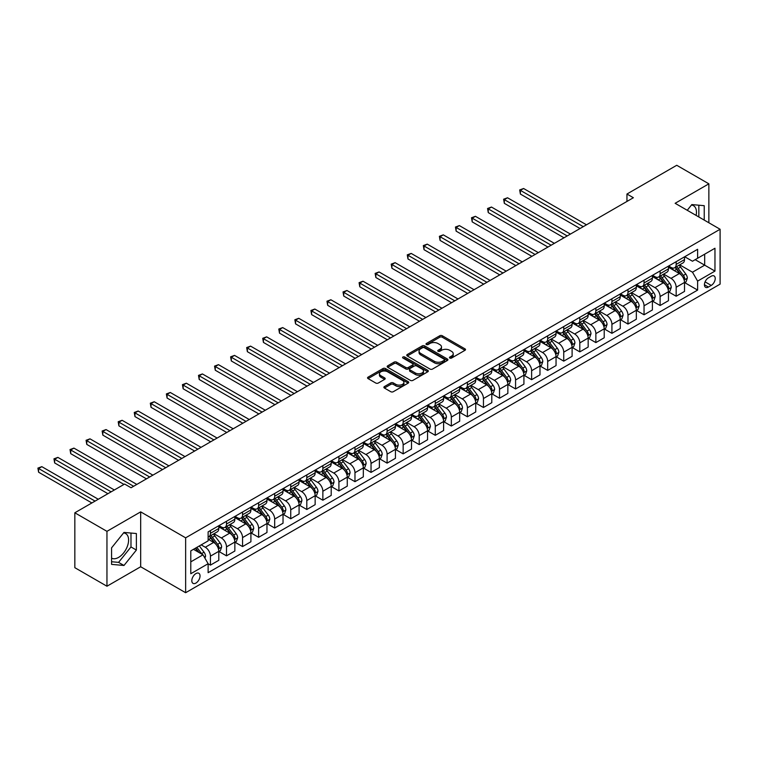 <?xml version="1.0" encoding="UTF-8"?>
<svg xmlns="http://www.w3.org/2000/svg" width="758" height="758" viewBox="0 0 758 758"><rect width="100%" height="100%" fill="white"/><g stroke="black" fill="none" stroke-linecap="round" stroke-linejoin="round"><path stroke-width="1.14" d="M449.826 358.051A1.251 0.72 0 0 0 451.588 358.051L464.986 350.31A1.781 1.033 0 0 0 465.516 349.58A1.781 1.033 0 0 0 464.986 348.86L442.293 335.747A1.781 1.033 0 0 0 439.773 335.747L426.366 343.488A1.251 0.72 0 0 0 426.005 343.999A1.251 0.72 0 0 0 426.366 344.511A1.251 0.72 0 0 0 428.137 344.511L429.871 343.507A5.704 3.297 0 0 1 437.944 343.507L439.829 344.596A5.704 3.297 0 0 1 441.507 346.927A5.704 3.297 0 0 1 439.829 349.258L438.096 350.262A1.251 0.72 0 0 0 437.736 350.764A1.251 0.72 0 0 0 438.096 351.276A1.251 0.72 0 0 0 439.867 351.276L441.601 350.272A5.704 3.297 0 0 1 449.665 350.272L451.56 351.371A5.704 3.297 0 0 1 453.227 353.702A5.704 3.297 0 0 1 451.56 356.033L449.826 357.027A1.251 0.72 0 0 0 449.456 357.539A1.251 0.72 0 0 0 449.826 358.051L449.826 357.027M111.578 558.153A14.175 8.186 120 0 0 118.58 557.405A14.175 8.186 120 0 0 127.837 544.917A14.175 8.186 120 0 0 125.667 533.566A14.175 8.186 120 0 0 123.573 532.921M195.924 583.073A5.818 3.354 120 0 0 199.724 577.947A5.818 3.354 120 0 0 198.833 573.285A5.818 3.354 120 0 0 195.924 573.579A5.818 3.354 120 0 0 192.125 578.705A5.818 3.354 120 0 0 193.015 583.357A5.818 3.354 120 0 0 195.924 583.073M691.438 205.067A14.175 8.186 -60 0 1 693.523 205.712A14.175 8.186 -60 0 1 696.119 215.414M384.41 386.571A1.781 1.033 0 0 0 383.889 387.3A1.781 1.033 0 0 0 384.41 388.03L390.777 391.706A1.781 1.033 0 0 0 393.298 391.706L408.183 383.112A1.781 1.033 0 0 0 408.704 382.383A1.781 1.033 0 0 0 408.183 381.653L385.481 368.549A1.781 1.033 0 0 0 382.961 368.549L368.075 377.143A1.781 1.033 0 0 0 367.554 377.872A1.781 1.033 0 0 0 368.075 378.602L375.769 383.036A1.781 1.033 0 0 0 378.289 383.036L384.657 379.36A1.781 1.033 0 0 0 385.187 378.63A1.781 1.033 0 0 0 384.657 377.91L380.848 375.703A4.766 2.757 0 0 1 379.445 373.76A4.766 2.757 0 0 1 382.392 371.212A4.766 2.757 0 0 1 387.594 371.808L402.536 380.44A4.766 2.757 0 0 1 403.929 382.383A4.766 2.757 0 0 1 400.991 384.931A4.766 2.757 0 0 1 395.79 384.334L393.298 382.894A1.781 1.033 0 0 0 390.777 382.894L384.41 386.571L384.41 388.03M140.675 511.868L106.954 531.339L74.834 512.787L74.834 567.685L106.954 586.228L140.675 566.757L185.644 592.718L185.644 537.829L140.675 511.868L140.675 566.757M708.863 222.767L708.863 183.824L675.132 203.296L720.1 229.257L185.644 537.829M708.863 183.824L676.742 165.282L626.951 194.029L626.951 201.448M74.834 512.787L124.625 484.049L131.049 487.754L633.375 197.734L626.951 194.029M429.994 369.061A1.781 1.033 0 0 0 432.515 369.061L447.4 360.467A1.781 1.033 0 0 0 447.921 359.737A1.781 1.033 0 0 0 447.4 359.017L424.698 345.904A1.781 1.033 0 0 0 422.178 345.904L407.292 354.498A1.781 1.033 0 0 0 406.771 355.227A1.781 1.033 0 0 0 407.292 355.957L429.994 369.061M403.446 358.316A1.251 0.72 0 0 1 404.715 358.496L404.715 357.009L427.787 370.33A1.781 1.033 0 0 1 428.308 371.06A1.781 1.033 0 0 1 427.787 371.79L412.911 380.383A1.781 1.033 0 0 1 410.381 380.383L387.689 367.279L387.689 365.82A1.781 1.033 0 0 0 387.167 366.55A1.781 1.033 0 0 0 387.689 367.279M387.689 365.82L394.056 362.144A1.781 1.033 0 0 1 396.576 362.144L405.786 367.459A1.781 1.033 0 0 0 408.306 367.459L412.532 365.024A1.781 1.033 0 0 0 413.053 364.295A1.781 1.033 0 0 0 412.532 363.565L402.943 358.032A1.251 0.72 0 0 1 402.583 357.52A1.251 0.72 0 0 1 403.351 356.857A1.251 0.72 0 0 1 404.715 357.009M711.231 276.215L708.408 277.845A5.628 3.25 120 0 0 704.732 282.81A5.628 3.25 120 0 0 705.594 287.32A5.628 3.25 120 0 0 708.408 287.045L711.231 285.415A5.628 3.25 120 0 0 714.917 280.451A5.628 3.25 120 0 0 714.055 275.931A5.628 3.25 120 0 0 711.231 276.215M185.644 592.718L720.1 284.146L720.1 229.257M684.701 256.744L692.48 261.226L697.616 258.26L697.616 249.287L208.128 531.889L208.128 540.871L190.789 550.876L190.789 573.73L208.128 563.715L208.128 572.688L697.616 290.087L697.616 281.104L692.48 272.207L679.708 264.836M697.616 258.26L714.965 248.245L714.965 271.099L697.616 281.104M106.954 531.339L106.954 586.228M695.171 259.672L704.684 265.158L704.684 254.186L714.965 248.245M692.48 272.207L704.684 265.158L714.965 271.099M190.789 561.858L202.992 554.809L193.48 549.323M208.128 563.791L210.44 565.117L210.44 556.145A7.267 4.197 -120 0 0 205.304 547.248L201.192 544.869M210.44 565.117L218.797 560.304L218.797 551.322A7.267 4.197 -120 0 0 213.652 542.425L208.128 539.232M218.986 551.511L226.5 555.851L226.5 546.878A7.267 4.197 -120 0 0 221.364 537.972L213.983 533.717M226.5 555.851L234.847 551.028L234.847 542.055A7.267 4.197 -120 0 0 229.712 533.149L218.797 526.848M235.046 542.235L242.56 546.575L242.56 537.602A7.267 4.197 -120 0 0 237.425 528.705L230.044 524.441M242.56 546.575L250.907 541.762L250.907 532.779A7.267 4.197 -120 0 0 245.772 523.882L234.847 517.572M251.106 532.969L258.62 537.308L258.62 528.335A7.267 4.197 -120 0 0 253.485 519.429L246.104 515.175M258.62 537.308L266.968 532.486L266.968 523.513A7.267 4.197 -120 0 0 261.832 514.606L250.907 508.305M267.167 523.693L274.68 528.032L274.68 519.059A7.267 4.197 -120 0 0 269.535 510.162L262.164 505.899M274.68 528.032L283.028 523.21L283.028 514.237A7.267 4.197 -120 0 0 277.892 505.34L266.968 499.029M283.227 514.426L290.74 518.766L290.74 509.783A7.267 4.197 -120 0 0 285.595 500.886L278.224 496.623M290.74 518.766L299.088 513.943L299.088 504.97A7.267 4.197 -120 0 0 293.952 496.064L283.028 489.763M299.277 505.15L306.8 509.49L306.8 500.517A7.267 4.197 -120 0 0 301.656 491.61L294.284 487.356M306.8 509.49L315.148 504.667L315.148 495.694A7.267 4.197 -120 0 0 310.013 486.797L299.088 480.487M315.337 495.884L322.861 500.223L322.861 491.241A7.267 4.197 -120 0 0 317.716 482.344L310.335 478.08M322.861 500.223L331.208 495.4L331.208 486.428A7.267 4.197 -120 0 0 326.073 477.521L315.148 471.22M331.398 486.608L338.911 490.947L338.911 481.974A7.267 4.197 -120 0 0 333.776 473.068L326.395 468.814M338.911 490.947L347.268 486.124L347.268 477.152A7.267 4.197 -120 0 0 342.123 468.255L331.208 461.944M347.458 477.341L354.971 481.671L354.971 472.698A7.267 4.197 -120 0 0 349.836 463.801L342.455 459.538M354.971 481.671L363.328 476.858L363.328 467.875A7.267 4.197 -120 0 0 358.183 458.978L347.268 452.678M363.518 468.065L371.032 472.405L371.032 463.432A7.267 4.197 -120 0 0 365.896 454.525L358.515 450.271M371.032 472.405L379.388 467.582L379.388 458.609A7.267 4.197 -120 0 0 374.244 449.702L363.328 443.402M379.578 458.789L387.092 463.129L387.092 454.156A7.267 4.197 -120 0 0 381.956 445.259L374.575 440.995M387.092 463.129L395.449 458.315L395.449 449.333A7.267 4.197 -120 0 0 390.304 440.436L379.388 434.126M395.638 449.522L403.152 453.862L403.152 444.889A7.267 4.197 -120 0 0 398.016 435.983L390.635 431.728M403.152 453.862L411.509 449.039L411.509 440.066A7.267 4.197 -120 0 0 406.364 431.16L395.449 424.859M411.698 440.246L419.212 444.586L419.212 435.613A7.267 4.197 -120 0 0 414.076 426.716L406.695 422.452M419.212 444.586L427.559 439.763L427.559 430.79A7.267 4.197 -120 0 0 422.424 421.893L411.509 415.583M427.758 430.98L435.272 435.319L435.272 426.337A7.267 4.197 -120 0 0 430.137 417.44L422.756 413.176M435.272 435.319L443.62 430.497L443.62 421.524A7.267 4.197 -120 0 0 438.484 412.617L427.559 406.316M443.818 421.704L451.332 426.043L451.332 417.071A7.267 4.197 -120 0 0 446.197 408.174L438.816 403.91M451.332 426.043L459.68 421.221L459.68 412.248A7.267 4.197 -120 0 0 454.544 403.351L443.62 397.04M459.879 412.437L467.392 416.777L467.392 407.795A7.267 4.197 -120 0 0 462.247 398.897L454.876 394.634M467.392 416.777L475.74 411.954L475.74 402.981A7.267 4.197 -120 0 0 470.604 394.075L459.68 387.774M475.939 403.161L483.452 407.501L483.452 398.528A7.267 4.197 -120 0 0 478.307 389.621L470.936 385.367M483.452 407.501L491.8 402.678L491.8 393.705A7.267 4.197 -120 0 0 486.664 384.808L475.74 378.498M491.989 393.895L499.513 398.234L499.513 389.252A7.267 4.197 -120 0 0 494.368 380.355L486.996 376.091M499.513 398.234L507.86 393.411L507.86 384.429A7.267 4.197 -120 0 0 502.725 375.532L491.8 369.231M508.05 384.619L515.573 388.958L515.573 379.985A7.267 4.197 -120 0 0 510.428 371.079L503.047 366.825M515.573 388.958L523.92 384.135L523.92 375.163A7.267 4.197 -120 0 0 518.785 366.256L507.86 359.955M524.11 375.343L531.623 379.682L531.623 370.709A7.267 4.197 -120 0 0 526.488 361.812L519.107 357.549M531.623 379.682L539.98 374.869L539.98 365.887A7.267 4.197 -120 0 0 534.835 356.99L523.92 350.689M540.17 366.076L547.683 370.416L547.683 361.443A7.267 4.197 -120 0 0 542.548 352.536L535.167 348.282M547.683 370.416L556.04 365.593L556.04 356.62A7.267 4.197 -120 0 0 550.895 347.714L539.98 341.413M556.23 356.8L563.744 361.14L563.744 352.167A7.267 4.197 -120 0 0 558.608 343.27L551.227 339.006M563.744 361.14L572.101 356.317L572.101 347.344A7.267 4.197 -120 0 0 566.956 338.447L556.04 332.137M572.29 347.534L579.804 351.873L579.804 342.9A7.267 4.197 -120 0 0 574.668 333.994L567.287 329.739M579.804 351.873L588.161 347.05L588.161 338.077A7.267 4.197 -120 0 0 583.016 329.171L572.101 322.87M588.35 338.257L595.864 342.597L595.864 333.624A7.267 4.197 -120 0 0 590.728 324.727L583.347 320.463M595.864 342.597L604.211 337.774L604.211 328.801A7.267 4.197 -120 0 0 599.076 319.904L588.161 313.594M604.41 328.991L611.924 333.331L611.924 324.348A7.267 4.197 -120 0 0 606.788 315.451L599.407 311.187M611.924 333.331L620.271 328.508L620.271 319.535A7.267 4.197 -120 0 0 615.136 310.628L604.211 304.328M620.47 319.715L627.984 324.054L627.984 315.082A7.267 4.197 -120 0 0 622.849 306.175L615.468 301.921M627.984 324.054L636.332 319.232L636.332 310.259A7.267 4.197 -120 0 0 631.196 301.362L620.271 295.051M636.53 310.448L644.044 314.788L644.044 305.806A7.267 4.197 -120 0 0 638.909 296.909L631.528 292.645M644.044 314.788L652.392 309.965L652.392 300.983A7.267 4.197 -120 0 0 647.256 292.086L636.332 285.785M652.591 301.172L660.104 305.512L660.104 296.539A7.267 4.197 -120 0 0 654.959 287.633L647.588 283.378M660.104 305.512L668.452 300.689L668.452 291.716A7.267 4.197 -120 0 0 663.316 282.819L652.392 276.509M668.641 291.906L676.164 296.236L676.164 287.263A7.267 4.197 -120 0 0 671.019 278.366L663.648 274.102M676.164 296.236L684.512 291.423L684.512 282.44A7.267 4.197 -120 0 0 679.376 273.543L668.452 267.242M668.641 266.011L671.019 267.385A7.267 4.197 -120 0 0 674.658 267.745A7.267 4.197 -120 0 0 676.164 264.419L676.164 261.671M652.591 275.287L654.959 276.661A7.267 4.197 -120 0 0 658.598 277.021A7.267 4.197 -120 0 0 660.104 273.695L660.104 270.947M636.53 284.553L638.909 285.927A7.267 4.197 -120 0 0 642.538 286.287A7.267 4.197 -120 0 0 644.044 282.961L644.044 280.214M620.47 293.829L622.849 295.203A7.267 4.197 -120 0 0 626.478 295.563A7.267 4.197 -120 0 0 627.984 292.237L627.984 289.49M604.41 303.105L606.788 304.47A7.267 4.197 -120 0 0 610.417 304.83A7.267 4.197 -120 0 0 611.924 301.504L611.924 298.766M588.35 312.372L590.728 313.746A7.267 4.197 -120 0 0 594.357 314.106A7.267 4.197 -120 0 0 595.864 310.78L595.864 308.032M572.29 321.648L574.668 323.022A7.267 4.197 -120 0 0 578.297 323.372A7.267 4.197 -120 0 0 579.804 320.047L579.804 317.308M556.23 330.914L558.608 332.288A7.267 4.197 -120 0 0 562.237 332.648A7.267 4.197 -120 0 0 563.744 329.323L563.744 326.575M540.17 340.19L542.548 341.564A7.267 4.197 -120 0 0 546.186 341.924A7.267 4.197 -120 0 0 547.683 338.589L547.683 335.851M524.11 349.457L526.488 350.831A7.267 4.197 -120 0 0 530.126 351.191A7.267 4.197 -120 0 0 531.623 347.865L531.623 345.117M508.05 358.733L510.428 360.107A7.267 4.197 -120 0 0 514.066 360.467A7.267 4.197 -120 0 0 515.573 357.141L515.573 354.393M491.989 368L494.368 369.373A7.267 4.197 -120 0 0 498.006 369.733A7.267 4.197 -120 0 0 499.513 366.408L499.513 363.66M475.929 377.276L478.307 378.649A7.267 4.197 -120 0 0 481.946 379.009A7.267 4.197 -120 0 0 483.452 375.684L483.452 372.936M459.879 386.552L462.247 387.916A7.267 4.197 -120 0 0 465.886 388.276A7.267 4.197 -120 0 0 467.392 384.95L467.392 382.212M443.818 395.818L446.197 397.192A7.267 4.197 -120 0 0 449.826 397.552A7.267 4.197 -120 0 0 451.332 394.226L451.332 391.479M427.758 405.094L430.137 406.459A7.267 4.197 -120 0 0 433.766 406.819A7.267 4.197 -120 0 0 435.272 403.493L435.272 400.755M411.698 414.361L414.076 415.735A7.267 4.197 -120 0 0 417.705 416.095A7.267 4.197 -120 0 0 419.212 412.769L419.212 410.021M395.638 423.637L398.016 425.011A7.267 4.197 -120 0 0 401.645 425.371A7.267 4.197 -120 0 0 403.152 422.035L403.152 419.297M379.578 432.903L381.956 434.277A7.267 4.197 -120 0 0 385.585 434.637A7.267 4.197 -120 0 0 387.092 431.311L387.092 428.564M363.518 442.179L365.896 443.553A7.267 4.197 -120 0 0 369.525 443.913A7.267 4.197 -120 0 0 371.032 440.587L371.032 437.84M347.458 451.446L349.836 452.82A7.267 4.197 -120 0 0 353.474 453.18A7.267 4.197 -120 0 0 354.971 449.854L354.971 447.106M331.398 460.722L333.776 462.096A7.267 4.197 -120 0 0 337.414 462.456A7.267 4.197 -120 0 0 338.911 459.13L338.911 456.382M315.337 469.988L317.716 471.362A7.267 4.197 -120 0 0 321.354 471.722A7.267 4.197 -120 0 0 322.861 468.397L322.861 465.658M299.277 479.264L301.656 480.638A7.267 4.197 -120 0 0 305.294 480.998A7.267 4.197 -120 0 0 306.8 477.673L306.8 474.925M283.227 488.54L285.595 489.905A7.267 4.197 -120 0 0 289.234 490.265A7.267 4.197 -120 0 0 290.74 486.939L290.74 484.201M267.167 497.807L269.535 499.181A7.267 4.197 -120 0 0 273.174 499.541A7.267 4.197 -120 0 0 274.68 496.215L274.68 493.467M251.106 507.083L253.485 508.457A7.267 4.197 -120 0 0 257.114 508.817A7.267 4.197 -120 0 0 258.62 505.482L258.62 502.744M235.046 516.35L237.425 517.723A7.267 4.197 -120 0 0 241.053 518.084A7.267 4.197 -120 0 0 242.56 514.758L242.56 512.01M218.986 525.626L221.364 527A7.267 4.197 -120 0 0 224.993 527.36A7.267 4.197 -120 0 0 226.5 524.024L226.5 521.286M684.701 282.63L697.616 290.087M674.658 267.745L683.005 262.922A7.267 4.197 -120 0 0 684.512 259.596L684.512 256.858M658.598 277.021L666.945 272.198A7.267 4.197 -120 0 0 668.452 268.872L668.452 266.124M642.538 286.287L650.885 281.464A7.267 4.197 -120 0 0 652.392 278.139L652.392 275.4M626.478 295.563L634.825 290.74A7.267 4.197 -120 0 0 636.332 287.415L636.332 284.667M610.417 304.83L618.774 300.016A7.267 4.197 -120 0 0 620.271 296.681L620.271 293.943M594.357 314.106L602.714 309.283A7.267 4.197 -120 0 0 604.211 305.957L604.211 303.209M578.297 323.372L586.654 318.559A7.267 4.197 -120 0 0 588.161 315.233L588.161 312.486M562.237 332.648L570.594 327.826A7.267 4.197 -120 0 0 572.101 324.5L572.101 321.752M546.186 341.924L554.534 337.102A7.267 4.197 -120 0 0 556.04 333.776L556.04 331.028M530.126 351.191L538.474 346.368A7.267 4.197 -120 0 0 539.98 343.042L539.98 340.295M514.066 360.467L522.414 355.644A7.267 4.197 -120 0 0 523.92 352.318L523.92 349.571M498.006 369.733L506.353 364.911A7.267 4.197 -120 0 0 507.86 361.585L507.86 358.847M481.946 379.009L490.293 374.187A7.267 4.197 -120 0 0 491.8 370.861L491.8 368.113M465.886 388.276L474.233 383.453A7.267 4.197 -120 0 0 475.74 380.128L475.74 377.389M449.826 397.552L458.173 392.729A7.267 4.197 -120 0 0 459.68 389.404L459.68 386.656M433.766 406.819L442.113 402.005A7.267 4.197 -120 0 0 443.62 398.67L443.62 395.932M417.705 416.095L426.062 411.272A7.267 4.197 -120 0 0 427.559 407.946L427.559 405.198M401.645 425.371L410.002 420.548A7.267 4.197 -120 0 0 411.509 417.222L411.509 414.474M385.585 434.637L393.942 429.814A7.267 4.197 -120 0 0 395.449 426.489L395.449 423.741M369.525 443.913L377.882 439.09A7.267 4.197 -120 0 0 379.388 435.765L379.388 433.017M353.474 453.18L361.822 448.357A7.267 4.197 -120 0 0 363.328 445.031L363.328 442.293M337.414 462.456L345.762 457.633A7.267 4.197 -120 0 0 347.268 454.307L347.268 451.56M321.354 471.722L329.702 466.9A7.267 4.197 -120 0 0 331.208 463.574L331.208 460.836M305.294 480.998L313.641 476.176A7.267 4.197 -120 0 0 315.148 472.85L315.148 470.102M289.234 490.265L297.581 485.452A7.267 4.197 -120 0 0 299.088 482.116L299.088 479.378M273.174 499.541L281.521 494.718A7.267 4.197 -120 0 0 283.028 491.392L283.028 488.645M257.114 508.817L265.461 503.994A7.267 4.197 -120 0 0 266.968 500.668L266.968 497.921M241.053 518.084L249.401 513.261A7.267 4.197 -120 0 0 250.907 509.935L250.907 507.187M224.993 527.36L233.35 522.537A7.267 4.197 -120 0 0 234.847 519.211L234.847 516.463M208.128 536.92A7.267 4.197 -120 0 0 208.933 536.626L217.29 531.803A7.267 4.197 -120 0 0 218.797 528.478L218.797 525.739M208.933 536.626A7.267 4.197 -120 0 0 210.44 533.3L210.44 530.553M202.992 554.809L208.128 563.715M704.229 220.104L704.229 205.683L691.836 204.575L687.241 210.288M111.578 564.378L123.98 565.477L136.374 550.062L136.374 533.528L123.98 532.419L111.578 547.845L111.578 564.378M698.838 216.987L698.838 205.2M111.578 561.744L118.58 562.37L130.982 546.944L130.982 533.045M130.982 546.944L136.374 550.062M118.58 562.37L123.98 565.477M450.328 358.221L451.56 357.511A5.704 3.297 0 0 0 453.227 355.18L453.227 353.702M441.507 346.927L441.507 348.415A5.704 3.297 0 0 1 439.829 350.736L438.598 351.456M464.967 350.329L442.293 337.234A1.781 1.033 0 0 0 439.773 337.234L426.868 344.682M447.372 360.486L424.698 347.391A1.781 1.033 0 0 0 422.178 347.391L407.321 355.966M444.245 360.249A1.251 0.72 0 0 0 444.614 359.737A1.251 0.72 0 0 0 444.245 359.235L424.319 347.733A1.251 0.72 0 0 0 422.557 347.733L420.728 348.784A5.704 3.297 0 0 0 419.051 351.115A5.704 3.297 0 0 0 420.728 353.446L434.343 361.31A5.704 3.297 0 0 0 442.416 361.31L444.245 360.249L444.245 361.737A1.251 0.72 0 0 0 444.614 361.225L444.614 359.737M419.051 351.115L419.051 352.593A5.704 3.297 0 0 0 420.728 354.924L420.728 353.446M444.245 361.737L442.416 362.788A5.704 3.297 0 0 1 434.343 362.788L420.728 354.924M387.708 367.289L394.056 363.632L394.056 362.144M413.053 364.295L413.053 365.773A1.781 1.033 0 0 1 412.532 366.502L408.306 368.938A1.781 1.033 0 0 1 405.786 368.938L396.576 363.632A1.781 1.033 0 0 0 394.056 363.632M404.715 358.496L427.768 371.808M415.337 372.974A4.766 2.757 0 0 0 420.538 373.571A4.766 2.757 0 0 0 423.476 371.022A4.766 2.757 0 0 0 422.083 369.08L416.815 366.038A1.781 1.033 0 0 0 414.294 366.038L410.069 368.473A1.781 1.033 0 0 0 409.547 369.203A1.781 1.033 0 0 0 410.069 369.932L415.337 372.974L415.337 374.461A4.766 2.757 0 0 0 420.538 375.058A4.766 2.757 0 0 0 423.476 372.51L423.476 371.022M409.547 369.203L409.547 370.69A1.781 1.033 0 0 0 410.069 371.42L410.069 369.932M415.337 374.461L410.069 371.42M403.929 382.383L403.929 383.87A4.766 2.757 0 0 1 400.991 386.409A4.766 2.757 0 0 1 395.79 385.813L393.298 384.382A1.781 1.033 0 0 0 390.777 384.382L384.429 388.039M379.445 373.76L379.445 375.238A4.766 2.757 0 0 0 380.848 377.19L380.848 375.703M384.657 377.91L384.657 379.36L380.848 377.19M408.155 383.122L385.481 370.037A1.781 1.033 0 0 0 382.961 370.037L368.104 378.612M684.512 282.743L686.056 281.853L687.335 278.139A4.813 2.776 -120 0 0 685.8 274.045L680.551 267.034A13.9 8.025 -120 0 0 679.035 265.215M673.815 270.331A13.9 8.025 -120 0 0 670.972 267.356M684.076 279.787L684.739 278.347A4.813 2.776 -120 0 0 683.365 275.448L678.107 268.446A13.9 8.025 -120 0 0 676.591 266.626M675.302 267.375A11.541 6.661 60 0 1 677.197 269.526L681.641 275.457M586.484 224.813L523.598 188.505L520.386 190.353L520.386 194.067L580.06 228.518M675.056 267.517A13.9 8.025 60 0 1 676.572 269.336L680.059 273.989M520.386 194.067L519.675 189.945L583.272 226.661M519.675 189.945L523.598 188.505M668.452 292.01L669.996 291.119L671.275 287.415A4.813 2.776 -120 0 0 669.74 283.312L664.491 276.31A13.9 8.025 -120 0 0 662.975 274.491M657.755 279.607A13.9 8.025 -120 0 0 654.912 276.632M668.016 289.063L668.679 287.623A4.813 2.776 -120 0 0 667.305 284.724L662.056 277.712A13.9 8.025 -120 0 0 660.54 275.903M659.242 276.642A11.541 6.661 60 0 1 661.137 278.802L665.581 284.733M570.423 234.08L507.538 197.772L504.326 199.629L504.326 203.333L563.999 237.794M658.996 276.793A13.9 8.025 60 0 1 660.512 278.603L663.999 283.265M504.326 203.333L503.625 199.221L567.211 235.937M503.625 199.221L507.538 197.772M652.392 301.286L653.936 300.395L655.215 296.681A4.813 2.776 -120 0 0 653.68 292.588L648.431 285.576A13.9 8.025 -120 0 0 646.915 283.757M641.694 288.874A13.9 8.025 -120 0 0 638.852 285.899M651.956 298.339L652.619 296.89A4.813 2.776 -120 0 0 651.245 293.99L645.996 286.988A13.9 8.025 -120 0 0 644.48 285.169M643.182 285.918A11.541 6.661 60 0 1 645.077 288.068L649.521 294M554.363 243.356L491.478 207.048L488.266 208.905L488.266 212.61L547.939 247.061M642.936 286.06A13.9 8.025 60 0 1 644.452 287.879L647.938 292.531M488.266 212.61L487.565 208.488L551.151 245.213M487.565 208.488L491.478 207.048M636.332 310.553L637.876 309.662L639.165 305.957A4.813 2.776 -120 0 0 637.62 301.855L632.371 294.853A13.9 8.025 -120 0 0 630.855 293.033M625.634 298.15A13.9 8.025 -120 0 0 622.792 295.175M635.896 307.606L636.559 306.166A4.813 2.776 -120 0 0 635.185 303.266L629.936 296.255A13.9 8.025 -120 0 0 628.42 294.445M627.122 295.194A11.541 6.661 60 0 1 629.017 297.344L633.461 303.276M538.313 252.622L475.418 216.314L472.206 218.171L472.206 221.886L531.889 256.337M626.875 295.336A13.9 8.025 60 0 1 628.391 297.145L631.878 301.807M472.206 221.886L471.504 217.764L535.101 254.48M471.504 217.764L475.418 216.314M620.271 319.829L621.816 318.938L623.104 315.233A4.813 2.776 -120 0 0 621.56 311.131L616.311 304.119A13.9 8.025 -120 0 0 614.795 302.309M609.574 307.416A13.9 8.025 -120 0 0 606.732 304.441M619.836 316.882L620.499 315.432A4.813 2.776 -120 0 0 619.125 312.542L613.876 305.531A13.9 8.025 -120 0 0 612.36 303.712M611.062 304.46A11.541 6.661 60 0 1 612.957 306.611L617.4 312.542M522.253 261.898L459.357 225.59L456.145 227.447L456.145 231.152L515.828 265.603M610.815 304.602A13.9 8.025 60 0 1 612.331 306.421L615.818 311.083M456.145 231.152L455.444 227.04L519.04 263.756M455.444 227.04L459.357 225.59M604.211 329.095L605.756 328.214L607.044 324.5A4.813 2.776 -120 0 0 605.509 320.397L600.26 313.395A13.9 8.025 -120 0 0 598.735 311.576M593.514 316.692A13.9 8.025 -120 0 0 590.672 313.717M603.775 326.148L604.439 324.708A4.813 2.776 -120 0 0 603.065 321.809L597.816 314.807A13.9 8.025 -120 0 0 596.3 312.988M595.002 313.736A11.541 6.661 60 0 1 596.897 315.887L601.34 321.818M506.192 271.165L443.297 234.857L440.085 236.714L440.085 240.428L499.768 274.879M594.755 313.878A13.9 8.025 60 0 1 596.271 315.688L599.768 320.35M440.085 240.428L439.384 236.306L502.98 273.022M439.384 236.306L443.297 234.857M588.161 338.371L589.696 337.481L590.984 333.776A4.813 2.776 -120 0 0 589.449 329.673L584.2 322.662A13.9 8.025 -120 0 0 582.684 320.852M577.463 325.968A13.9 8.025 -120 0 0 574.611 322.984M587.715 335.424L588.379 333.975A4.813 2.776 -120 0 0 587.005 331.085L581.756 324.073A13.9 8.025 -120 0 0 580.24 322.254M578.941 323.003A11.541 6.661 60 0 1 580.836 325.154L585.28 331.085M490.132 280.441L427.247 244.133L424.035 245.99L424.035 249.695L483.708 284.146M578.695 323.145A13.9 8.025 60 0 1 580.211 324.964L583.707 329.626M424.035 249.695L423.324 245.583L486.92 282.298M423.324 245.583L427.247 244.133M572.101 347.647L573.635 346.757L574.924 343.042A4.813 2.776 -120 0 0 573.389 338.94L568.14 331.938A13.9 8.025 -120 0 0 566.624 330.118M561.403 335.235A13.9 8.025 -120 0 0 558.551 332.26M571.655 344.691L572.328 343.251A4.813 2.776 -120 0 0 570.945 340.351L565.695 333.349A13.9 8.025 -120 0 0 564.179 331.53M562.891 332.279A11.541 6.661 60 0 1 564.776 334.43L569.22 340.361M474.072 289.717L411.187 253.409L407.975 255.256L407.975 258.971L467.648 293.422M562.635 332.421A13.9 8.025 60 0 1 564.151 334.24L567.647 338.892M407.975 258.971L407.264 254.849L470.86 291.565M407.264 254.849L411.187 253.409M556.04 356.914L557.575 356.023L558.864 352.318A4.813 2.776 -120 0 0 557.329 348.216L552.08 341.204A13.9 8.025 -120 0 0 550.564 339.394M545.343 344.511A13.9 8.025 -120 0 0 542.491 341.526M555.595 353.967L556.268 352.517A4.813 2.776 -120 0 0 554.884 349.627L549.635 342.616A13.9 8.025 -120 0 0 548.119 340.797M546.831 341.545A11.541 6.661 60 0 1 548.716 343.706L553.16 349.627M458.012 298.984L395.126 262.675L391.914 264.533L391.914 268.237L451.588 302.698M546.575 341.687A13.9 8.025 60 0 1 548.091 343.507L551.587 348.168M391.914 268.237L391.204 264.125L454.8 300.841M391.204 264.125L395.126 262.675M539.98 366.19L541.525 365.299L542.804 361.585A4.813 2.776 -120 0 0 541.269 357.492L536.02 350.48A13.9 8.025 -120 0 0 534.504 348.661M529.283 353.778A13.9 8.025 -120 0 0 526.44 350.802M539.544 363.234L540.208 361.793A4.813 2.776 -120 0 0 538.824 358.894L533.575 351.892A13.9 8.025 -120 0 0 532.059 350.073M530.771 350.821A11.541 6.661 60 0 1 532.666 352.972L537.1 358.904M441.952 308.26L379.066 271.951L375.854 273.799L375.854 277.513L435.528 311.964M530.515 350.963A13.9 8.025 60 0 1 532.04 352.783L535.527 357.435M375.854 277.513L375.144 273.392L438.74 310.107M375.144 273.392L379.066 271.951M523.92 375.456L525.465 374.566L526.744 370.861A4.813 2.776 -120 0 0 525.209 366.758L519.96 359.756A13.9 8.025 -120 0 0 518.444 357.937M513.223 363.054A13.9 8.025 -120 0 0 510.38 360.069M523.484 372.51L524.148 371.06A4.813 2.776 -120 0 0 522.764 368.17L517.515 361.159A13.9 8.025 -120 0 0 515.999 359.349M514.71 360.088A11.541 6.661 60 0 1 516.605 362.248L521.049 368.18M425.892 317.526L363.006 281.218L359.794 283.075L359.794 286.78L419.468 321.24M514.464 360.24A13.9 8.025 60 0 1 515.98 362.049L519.467 366.711M359.794 286.78L359.084 282.668L422.68 319.383M359.084 282.668L363.006 281.218M507.86 384.732L509.404 383.842L510.684 380.128A4.813 2.776 -120 0 0 509.149 376.034L503.899 369.023A13.9 8.025 -120 0 0 502.383 367.204M497.163 372.32A13.9 8.025 -120 0 0 494.32 369.345M507.424 381.786L508.087 380.336A4.813 2.776 -120 0 0 506.704 377.437L501.455 370.435A13.9 8.025 -120 0 0 499.939 368.615M498.65 369.364A11.541 6.661 60 0 1 500.545 371.515L504.989 377.446M409.832 326.802L346.946 290.494L343.734 292.342L343.734 296.056L403.408 330.507M498.404 369.506A13.9 8.025 60 0 1 499.92 371.325L503.407 375.977M343.734 296.056L343.023 291.934L406.62 328.65M343.023 291.934L346.946 290.494M491.8 393.999L493.344 393.108L494.623 389.404A4.813 2.776 -120 0 0 493.088 385.301L487.839 378.299A13.9 8.025 -120 0 0 486.323 376.48M481.103 381.596A13.9 8.025 -120 0 0 478.26 378.621M491.364 391.052L492.027 389.612A4.813 2.776 -120 0 0 490.653 386.713L485.404 379.701A13.9 8.025 -120 0 0 483.879 377.891M482.59 378.63A11.541 6.661 60 0 1 484.485 380.791L488.929 386.722M393.772 336.069L330.886 299.761L327.674 301.618L327.674 305.322L387.347 339.783M482.344 378.782A13.9 8.025 60 0 1 483.86 380.592L487.347 385.254M327.674 305.322L326.963 301.21L390.56 337.926M326.963 301.21L330.886 299.761M475.74 403.275L477.284 402.384L478.563 398.67A4.813 2.776 -120 0 0 477.028 394.577L471.779 387.565A13.9 8.025 -120 0 0 470.263 385.746M465.042 390.863A13.9 8.025 -120 0 0 462.2 387.888M475.304 400.328L475.967 398.879A4.813 2.776 -120 0 0 474.593 395.979L469.344 388.977A13.9 8.025 -120 0 0 467.828 387.158M466.53 387.906A11.541 6.661 60 0 1 468.425 390.057L472.869 395.989M377.711 345.345L314.826 309.037L311.614 310.894L311.614 314.598L371.287 349.05M466.284 388.049A13.9 8.025 60 0 1 467.8 389.868L471.286 394.53M311.614 314.598L310.913 310.486L374.499 347.202M310.913 310.486L314.826 309.037M459.68 412.541L461.224 411.651L462.503 407.946A4.813 2.776 -120 0 0 460.968 403.843L455.719 396.841A13.9 8.025 -120 0 0 454.203 395.022M448.982 400.139A13.9 8.025 -120 0 0 446.14 397.164M459.244 409.595L459.907 408.155A4.813 2.776 -120 0 0 458.533 405.255L453.284 398.244A13.9 8.025 -120 0 0 451.768 396.434M450.47 397.183A11.541 6.661 60 0 1 452.365 399.333L456.809 405.265M361.651 354.611L298.766 318.303L295.554 320.16L295.554 323.874L355.227 358.326M450.224 397.325A13.9 8.025 60 0 1 451.74 399.134L455.226 403.796M295.554 323.874L294.853 319.753L358.439 356.468M294.853 319.753L298.766 318.303M443.62 421.818L445.164 420.927L446.453 417.222A4.813 2.776 -120 0 0 444.908 413.119L439.659 406.108A13.9 8.025 -120 0 0 438.143 404.298M432.922 409.415A13.9 8.025 -120 0 0 430.08 406.43M443.184 418.871L443.847 417.421A4.813 2.776 -120 0 0 442.473 414.531L437.224 407.52A13.9 8.025 -120 0 0 435.708 405.701M434.41 406.449A11.541 6.661 60 0 1 436.305 408.6L440.749 414.531M345.601 363.887L282.706 327.579L279.494 329.436L279.494 333.141L339.177 367.592M434.163 406.591A13.9 8.025 60 0 1 435.679 408.41L439.166 413.072M279.494 333.141L278.792 329.029L342.389 365.744M278.792 329.029L282.706 327.579M427.559 431.094L429.104 430.203L430.392 426.489A4.813 2.776 -120 0 0 428.857 422.386L423.599 415.384A13.9 8.025 -120 0 0 422.083 413.565M416.862 418.681A13.9 8.025 -120 0 0 414.02 415.706M427.124 428.137L427.787 426.697A4.813 2.776 -120 0 0 426.413 423.798L421.164 416.796A13.9 8.025 -120 0 0 419.648 414.977M418.35 415.725A11.541 6.661 60 0 1 420.245 417.876L424.688 423.807M329.541 373.163L266.645 336.855L263.433 338.703L263.433 342.417L323.116 376.868M418.103 415.867A13.9 8.025 60 0 1 419.619 417.686L423.106 422.339M263.433 342.417L262.732 338.295L326.328 375.011M262.732 338.295L266.645 336.855M411.509 440.36L413.044 439.469L414.332 435.765A4.813 2.776 -120 0 0 412.797 431.662L407.548 424.651A13.9 8.025 -120 0 0 406.023 422.841M400.802 427.957A13.9 8.025 -120 0 0 397.959 424.973M411.063 437.413L411.727 435.964A4.813 2.776 -120 0 0 410.353 433.074L405.104 426.062A13.9 8.025 -120 0 0 403.588 424.243M402.29 424.992A11.541 6.661 60 0 1 404.185 427.142L408.628 433.074M313.48 382.43L250.585 346.122L247.373 347.979L247.373 351.684L307.056 386.135M402.043 425.134A13.9 8.025 60 0 1 403.559 426.953L407.055 431.615M247.373 351.684L246.672 347.571L310.268 384.287M246.672 347.571L250.585 346.122M395.449 449.636L396.984 448.745L398.272 445.031A4.813 2.776 -120 0 0 396.737 440.938L391.488 433.927A13.9 8.025 -120 0 0 389.972 432.107M384.751 437.224A13.9 8.025 -120 0 0 381.899 434.249M395.003 446.68L395.676 445.24A4.813 2.776 -120 0 0 394.293 442.34L389.044 435.338A13.9 8.025 -120 0 0 387.528 433.519M386.229 434.268A11.541 6.661 60 0 1 388.124 436.419L392.568 442.35M297.42 391.706L234.535 355.398L231.323 357.245L231.323 360.96L290.996 395.411M385.983 434.41A13.9 8.025 60 0 1 387.499 436.229L390.995 440.881M231.323 360.96L230.612 356.838L294.208 393.554M230.612 356.838L234.535 355.398M379.388 458.903L380.923 458.012L382.212 454.307A4.813 2.776 -120 0 0 380.677 450.205L375.428 443.193A13.9 8.025 -120 0 0 373.912 441.383M368.691 446.5A13.9 8.025 -120 0 0 365.839 443.515M378.943 455.956L379.616 454.506A4.813 2.776 -120 0 0 378.233 451.616L372.983 444.605A13.9 8.025 -120 0 0 371.467 442.795M370.179 443.534A11.541 6.661 60 0 1 372.064 445.695L376.508 451.616M281.36 400.973L218.475 364.664L215.263 366.521L215.263 370.226L274.936 404.687M369.923 443.676A13.9 8.025 60 0 1 371.439 445.496L374.935 450.157M215.263 370.226L214.552 366.114L278.148 402.83M214.552 366.114L218.475 364.664M363.328 468.179L364.863 467.288L366.152 463.574A4.813 2.776 -120 0 0 364.617 459.481L359.368 452.469A13.9 8.025 -120 0 0 357.852 450.65M352.631 455.766A13.9 8.025 -120 0 0 349.779 452.791M362.883 465.223L363.556 463.782A4.813 2.776 -120 0 0 362.172 460.883L356.923 453.881A13.9 8.025 -120 0 0 355.407 452.062M354.119 452.81A11.541 6.661 60 0 1 356.004 454.961L360.448 460.892M265.3 410.249L202.414 373.94L199.202 375.788L199.202 379.502L258.876 413.953M353.863 452.952A13.9 8.025 60 0 1 355.379 454.772L358.875 459.424M199.202 379.502L198.492 375.381L262.088 412.096M198.492 375.381L202.414 373.94M347.268 477.445L348.813 476.555L350.092 472.85A4.813 2.776 -120 0 0 348.557 468.747L343.308 461.745A13.9 8.025 -120 0 0 341.792 459.926M336.571 465.042A13.9 8.025 -120 0 0 333.728 462.067M346.832 474.499L347.496 473.058A4.813 2.776 -120 0 0 346.112 470.159L340.863 463.147A13.9 8.025 -120 0 0 339.347 461.338M338.059 462.077A11.541 6.661 60 0 1 339.954 464.237L344.388 470.168M249.24 419.515L186.354 383.207L183.142 385.064L183.142 388.769L242.816 423.229M337.803 462.228A13.9 8.025 60 0 1 339.328 464.038L342.815 468.7M183.142 388.769L182.432 384.657L246.028 421.372M182.432 384.657L186.354 383.207M331.208 486.721L332.753 485.831L334.032 482.116A4.813 2.776 -120 0 0 332.497 478.023L327.248 471.012A13.9 8.025 -120 0 0 325.732 469.193M320.511 474.309A13.9 8.025 -120 0 0 317.668 471.334M330.772 483.775L331.435 482.325A4.813 2.776 -120 0 0 330.052 479.426L324.803 472.424A13.9 8.025 -120 0 0 323.287 470.604M321.998 471.353A11.541 6.661 60 0 1 323.893 473.504L328.337 479.435M233.18 428.791L170.294 392.483L167.082 394.34L167.082 398.045L226.756 432.496M321.752 471.495A13.9 8.025 60 0 1 323.268 473.314L326.755 477.976M167.082 398.045L166.372 393.923L229.968 430.648M166.372 393.923L170.294 392.483M315.148 495.988L316.692 495.097L317.972 491.392A4.813 2.776 -120 0 0 316.437 487.29L311.187 480.288A13.9 8.025 -120 0 0 309.671 478.469M304.451 483.585A13.9 8.025 -120 0 0 301.608 480.61M314.712 493.041L315.375 491.601A4.813 2.776 -120 0 0 313.992 488.702L308.743 481.69A13.9 8.025 -120 0 0 307.227 479.88M305.938 480.629A11.541 6.661 60 0 1 307.833 482.78L312.277 488.711M217.12 438.058L154.234 401.749L151.022 403.607L151.022 407.321L210.696 441.772M305.692 480.771A13.9 8.025 60 0 1 307.208 482.581L310.695 487.242M151.022 407.321L150.311 403.199L213.908 439.915M150.311 403.199L154.234 401.749M299.088 505.264L300.632 504.373L301.911 500.668A4.813 2.776 -120 0 0 300.376 496.566L295.127 489.554A13.9 8.025 -120 0 0 293.611 487.745M288.391 492.852A13.9 8.025 -120 0 0 285.548 489.876M298.652 502.317L299.315 500.867A4.813 2.776 -120 0 0 297.941 497.978L292.692 490.966A13.9 8.025 -120 0 0 291.167 489.147M289.878 489.895A11.541 6.661 60 0 1 291.773 492.046L296.217 497.978M201.059 447.334L138.174 411.026L134.962 412.883L134.962 416.587L194.635 451.038M289.632 490.038A13.9 8.025 60 0 1 291.148 491.857L294.635 496.518M134.962 416.587L134.251 412.475L197.847 449.191M134.251 412.475L138.174 411.026M283.028 514.53L284.572 513.649L285.851 509.935A4.813 2.776 -120 0 0 284.316 505.832L279.067 498.83A13.9 8.025 -120 0 0 277.551 497.011M272.33 502.128A13.9 8.025 -120 0 0 269.488 499.152M282.592 511.584L283.255 510.143A4.813 2.776 -120 0 0 281.881 507.244L276.632 500.242A13.9 8.025 -120 0 0 275.116 498.423M273.818 499.171A11.541 6.661 60 0 1 275.713 501.322L280.157 507.254M184.999 456.6L122.114 420.292L118.902 422.149L118.902 425.863L178.575 460.314M273.572 499.314A13.9 8.025 60 0 1 275.088 501.123L278.574 505.785M118.902 425.863L118.201 421.742L181.787 458.457M118.201 421.742L122.114 420.292M266.968 523.806L268.512 522.916L269.801 519.211A4.813 2.776 -120 0 0 268.256 515.108L263.007 508.097A13.9 8.025 -120 0 0 261.491 506.287M256.27 511.404A13.9 8.025 -120 0 0 253.428 508.419M266.532 520.86L267.195 519.41A4.813 2.776 -120 0 0 265.821 516.52L260.572 509.509A13.9 8.025 -120 0 0 259.056 507.689M257.758 508.438A11.541 6.661 60 0 1 259.653 510.589L264.097 516.52M168.939 465.876L106.054 429.568L102.842 431.425L102.842 435.13L162.515 469.581M257.512 508.58A13.9 8.025 60 0 1 259.028 510.399L262.514 515.061M102.842 435.13L102.141 431.018L165.727 467.733M102.141 431.018L106.054 429.568M250.907 533.082L252.452 532.192L253.741 528.478A4.813 2.776 -120 0 0 252.196 524.375L246.947 517.373A13.9 8.025 -120 0 0 245.431 515.554M240.21 520.67A13.9 8.025 -120 0 0 237.368 517.695M250.472 530.126L251.135 528.686A4.813 2.776 -120 0 0 249.761 525.787L244.512 518.785A13.9 8.025 -120 0 0 242.996 516.965M241.698 517.714A11.541 6.661 60 0 1 243.593 519.865L248.037 525.796M152.889 475.152L89.994 438.844L86.782 440.692L86.782 444.406L146.465 478.857M241.451 517.856A13.9 8.025 60 0 1 242.967 519.675L246.454 524.328M86.782 444.406L86.08 440.284L149.677 477M86.08 440.284L89.994 438.844M234.847 542.349L236.392 541.458L237.68 537.754A4.813 2.776 -120 0 0 236.145 533.651L230.887 526.639A13.9 8.025 -120 0 0 229.371 524.83M224.15 529.946A13.9 8.025 -120 0 0 221.308 526.962M234.412 539.402L235.075 537.953A4.813 2.776 -120 0 0 233.701 535.063L228.452 528.051A13.9 8.025 -120 0 0 226.936 526.232M225.638 526.981A11.541 6.661 60 0 1 227.533 529.141L231.976 535.063M136.828 484.419L73.933 448.111L70.721 449.968L70.721 453.672L123.98 484.419M225.391 527.123A13.9 8.025 60 0 1 226.907 528.942L230.394 533.604M70.721 453.672L70.02 449.56L133.616 486.276M70.02 449.56L73.933 448.111M218.797 551.625L220.332 550.734L221.62 547.02A4.813 2.776 -120 0 0 220.085 542.927L214.836 535.915A13.9 8.025 -120 0 0 213.32 534.096M218.351 548.669L219.015 547.229A4.813 2.776 -120 0 0 217.641 544.329L212.392 537.327A13.9 8.025 -120 0 0 210.876 535.508M209.578 536.257A11.541 6.661 60 0 1 211.473 538.407L215.916 544.339M114.344 489.981L57.873 457.387L54.661 459.234L54.661 462.949L107.92 493.695M209.331 536.399A13.9 8.025 60 0 1 210.847 538.218L214.343 542.87M54.661 462.949L53.96 458.827L111.132 491.838M53.96 458.827L57.873 457.387M204.916 558.153L205.56 556.296A4.813 2.776 -120 0 0 204.025 552.194L199.335 545.94M98.284 499.257L41.823 466.653L38.611 468.51L38.611 472.215L91.86 502.961M202.016 554.25A4.813 2.776 -120 0 0 201.581 553.605L196.9 547.352M195.687 548.043L199.06 552.544M195.356 548.242L198.208 552.051M38.611 472.215L37.9 468.103L95.072 501.114M37.9 468.103L41.823 466.653M205.304 547.248L213.652 542.425M221.364 537.972L229.712 533.149M237.425 528.705L245.772 523.882M253.485 519.429L261.832 514.606M269.535 510.162L277.892 505.34M285.595 500.886L293.952 496.064M301.656 491.61L310.013 486.797M317.716 482.344L326.073 477.521M333.776 473.068L342.123 468.255M349.836 463.801L358.183 458.978M365.896 454.525L374.244 449.702M381.956 445.259L390.304 440.436M398.016 435.983L406.364 431.16M414.076 426.716L422.424 421.893M430.137 417.44L438.484 412.617M446.197 408.174L454.544 403.351M462.247 398.897L470.604 394.075M478.307 389.621L486.664 384.808M494.368 380.355L502.725 375.532M510.428 371.079L518.785 366.256M526.488 361.812L534.835 356.99M542.548 352.536L550.895 347.714M558.608 343.27L566.956 338.447M574.668 333.994L583.016 329.171M590.728 324.727L599.076 319.904M606.788 315.451L615.136 310.628M622.849 306.175L631.196 301.362M638.909 296.909L647.256 292.086M654.959 287.633L663.316 282.819M671.019 278.366L679.376 273.543M676.164 264.419L684.512 259.596M676.164 287.263L684.512 282.44M660.104 296.539L668.452 291.716M660.104 273.695L668.452 268.872M644.044 305.806L652.392 300.983M644.044 282.961L652.392 278.139M627.984 315.082L636.332 310.259M627.984 292.237L636.332 287.415M611.924 324.348L620.271 319.535M611.924 301.504L620.271 296.681M595.864 333.624L604.211 328.801M595.864 310.78L604.211 305.957M579.804 342.9L588.161 338.077M579.804 320.047L588.161 315.233M563.744 352.167L572.101 347.344M563.744 329.323L572.101 324.5M547.683 361.443L556.04 356.62M547.683 338.589L556.04 333.776M531.623 370.709L539.98 365.887M531.623 347.865L539.98 343.042M515.573 379.985L523.92 375.163M515.573 357.141L523.92 352.318M499.513 389.252L507.86 384.429M499.513 366.408L507.86 361.585M483.452 398.528L491.8 393.705M483.452 375.684L491.8 370.861M467.392 407.795L475.74 402.981M467.392 384.95L475.74 380.128M451.332 417.071L459.68 412.248M451.332 394.226L459.68 389.404M435.272 426.337L443.62 421.524M435.272 403.493L443.62 398.67M419.212 435.613L427.559 430.79M419.212 412.769L427.559 407.946M403.152 444.889L411.509 440.066M403.152 422.035L411.509 417.222M387.092 454.156L395.449 449.333M387.092 431.311L395.449 426.489M371.032 463.432L379.388 458.609M371.032 440.587L379.388 435.765M354.971 472.698L363.328 467.875M354.971 449.854L363.328 445.031M338.911 481.974L347.268 477.152M338.911 459.13L347.268 454.307M322.861 491.241L331.208 486.428M322.861 468.397L331.208 463.574M306.8 500.517L315.148 495.694M306.8 477.673L315.148 472.85M290.74 509.783L299.088 504.97M290.74 486.939L299.088 482.116M274.68 519.059L283.028 514.237M274.68 496.215L283.028 491.392M258.62 528.335L266.968 523.513M258.62 505.482L266.968 500.668M242.56 537.602L250.907 532.779M242.56 514.758L250.907 509.935M226.5 546.878L234.847 542.055M226.5 524.024L234.847 519.211M210.44 556.145L218.797 551.322M210.44 533.3L218.797 528.478M705.073 281.853L711.231 285.415M704.428 284.743L708.408 287.045M451.56 357.511L451.56 356.033M438.096 351.276L438.096 350.262M439.829 350.736L439.829 349.258M426.366 344.511L426.366 343.488M439.773 337.234L439.773 335.747M442.293 337.234L442.293 335.747M464.986 350.31L464.986 348.86M407.292 355.957L407.292 354.498M422.178 347.391L422.178 345.904M424.698 347.391L424.698 345.904M447.4 360.467L447.4 359.017M434.343 362.788L434.343 361.31M442.416 362.788L442.416 361.31M396.576 363.632L396.576 362.144M405.786 368.938L405.786 367.459M408.306 368.938L408.306 367.459M412.532 366.502L412.532 365.024M427.787 371.79L427.787 370.33M390.777 384.382L390.777 382.894M393.298 384.382L393.298 382.894M395.79 385.813L395.79 384.334M368.075 378.602L368.075 377.143M382.961 370.037L382.961 368.549M385.481 370.037L385.481 368.549M408.183 383.112L408.183 381.653M684.152 280.053L687.307 278.233M678.107 268.446L680.551 267.034M674.326 270.625L676.572 269.336M683.365 275.448L685.8 274.045M682.977 277.333L684.739 278.347M668.092 289.329L671.247 287.509M662.056 277.712L664.491 276.31M658.266 279.901L660.512 278.603M667.305 284.724L669.74 283.312M666.917 286.6L668.679 287.623M652.032 298.595L655.187 296.776M645.996 286.988L648.431 285.576M642.206 289.177L644.452 287.879M651.245 293.99L653.68 292.588M650.857 295.876L652.619 296.89M635.971 307.871L639.127 306.052M629.936 296.255L632.371 294.853M626.146 298.444L628.391 297.145M635.185 303.266L637.62 301.855M634.806 305.142L636.559 306.166M619.911 317.147L623.067 315.319M613.876 305.531L616.311 304.119M610.086 307.72L612.331 306.421M619.125 312.542L621.56 311.131M618.746 314.418L620.499 315.432M603.861 326.414L607.006 324.595M597.816 314.807L600.26 313.395M594.026 316.986L596.271 315.688M603.065 321.809L605.509 320.397M602.686 323.694L604.439 324.708M587.801 335.69L590.946 333.861M581.756 324.073L584.2 322.662M577.975 326.262L580.211 324.964M587.005 331.085L589.449 329.673M586.626 332.961L588.379 333.975M571.74 344.956L574.896 343.137M565.695 333.349L568.14 331.938M561.915 335.529L564.151 334.24M570.945 340.351L573.389 338.94M570.566 342.237L572.328 343.251M555.68 354.232L558.835 352.413M549.635 342.616L552.08 341.204M545.855 344.805L548.091 343.507M554.884 349.627L557.329 348.216M554.505 351.504L556.268 352.517M539.62 363.499L542.775 361.68M533.575 351.892L536.02 350.48M529.795 354.071L532.04 352.783M538.824 358.894L541.269 357.492M538.445 360.78L540.208 361.793M523.56 372.775L526.715 370.956M517.515 361.159L519.96 359.756M513.735 363.347L515.98 362.049M522.764 368.17L525.209 366.758M522.385 370.046L524.148 371.06M507.5 382.041L510.655 380.222M501.455 370.435L503.899 369.023M497.674 372.614L499.92 371.325M506.704 377.437L509.149 376.034M506.325 379.322L508.087 380.336M491.44 391.317L494.595 389.498M485.404 379.701L487.839 378.299M481.614 381.89L483.86 380.592M490.653 386.713L493.088 385.301M490.265 388.589L492.027 389.612M475.38 400.584L478.535 398.765M469.344 388.977L471.779 387.565M465.554 391.166L467.8 389.868M474.593 395.979L477.028 394.577M474.205 397.865L475.967 398.879M459.32 409.86L462.475 408.041M453.284 398.244L455.719 396.841M449.494 400.432L451.74 399.134M458.533 405.255L460.968 403.843M458.145 407.131L459.907 408.155M443.259 419.136L446.415 417.307M437.224 407.52L439.659 406.108M433.434 409.708L435.679 408.41M442.473 414.531L444.908 413.119M442.094 416.407L443.847 417.421M427.199 428.403L430.354 426.583M421.164 416.796L423.599 415.384M417.374 418.975L419.619 417.686M426.413 423.798L428.857 422.386M426.034 425.683L427.787 426.697M411.149 437.679L414.294 435.85M405.104 426.062L407.548 424.651M401.314 428.251L403.559 426.953M410.353 433.074L412.797 431.662M409.974 434.95L411.727 435.964M395.089 446.945L398.244 445.126M389.044 435.338L391.488 433.927M385.263 437.518L387.499 436.229M394.293 442.34L396.737 440.938M393.914 444.226L395.676 445.24M379.028 456.221L382.184 454.402M372.983 444.605L375.428 443.193M369.203 446.794L371.439 445.496M378.233 451.616L380.677 450.205M377.854 453.492L379.616 454.506M362.968 465.488L366.123 463.669M356.923 453.881L359.368 452.469M353.143 456.06L355.379 454.772M362.172 460.883L364.617 459.481M361.793 462.768L363.556 463.782M346.908 474.764L350.063 472.945M340.863 463.147L343.308 461.745M337.083 465.336L339.328 464.038M346.112 470.159L348.557 468.747M345.733 472.035L347.496 473.058M330.848 484.03L334.003 482.211M324.803 472.424L327.248 471.012M321.022 474.612L323.268 473.314M330.052 479.426L332.497 478.023M329.673 481.311L331.435 482.325M314.788 493.306L317.943 491.487M308.743 481.69L311.187 480.288M304.962 483.879L307.208 482.581M313.992 488.702L316.437 487.29M313.613 490.578L315.375 491.601M298.728 502.582L301.883 500.754M292.692 490.966L295.127 489.554M288.902 493.155L291.148 491.857M297.941 497.978L300.376 496.566M297.553 499.854L299.315 500.867M282.668 511.849L285.823 510.03M276.632 500.242L279.067 498.83M272.842 502.421L275.088 501.123M281.881 507.244L284.316 505.832M281.493 509.13L283.255 510.143M266.608 521.125L269.763 519.296M260.572 509.509L263.007 508.097M256.782 511.697L259.028 510.399M265.821 516.52L268.256 515.108M265.433 518.396L267.195 519.41M250.547 530.392L253.703 528.572M244.512 518.785L246.947 517.373M240.722 520.964L242.967 519.675M249.761 525.787L252.196 524.375M249.382 527.672L251.135 528.686M234.487 539.668L237.642 537.848M228.452 528.051L230.887 526.639M224.662 530.24L226.907 528.942M233.701 535.063L236.145 533.651M233.322 536.939L235.075 537.953M218.437 548.934L221.582 547.115M212.392 537.327L214.836 535.915M208.602 539.506L210.847 538.218M217.641 544.329L220.085 542.927M217.262 546.215L219.015 547.229M204.309 557.092L205.532 556.391M201.581 553.605L204.025 552.194"/></g></svg>
